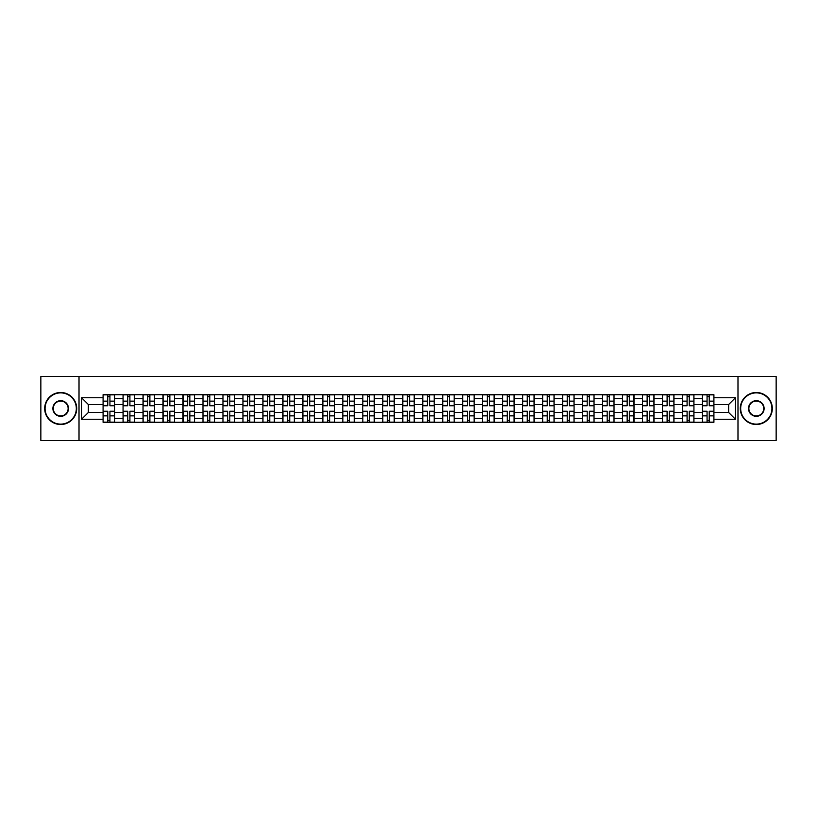 <?xml version="1.0" encoding="UTF-8"?>
<svg xmlns="http://www.w3.org/2000/svg" width="817" height="817" viewBox="0 0 817 817"><rect width="100%" height="100%" fill="white"/><g stroke="black" fill="none" stroke-linecap="round" stroke-linejoin="round"><path stroke-width="1.23" d="M737.986 440.516L776.15 440.516L776.15 376.484L40.85 376.484L40.85 440.516L737.986 440.516L737.986 376.484M123.061 422.266L123.061 398.635L114.615 398.635L114.615 422.266M114.615 398.635L114.615 394.734M123.061 398.635L123.061 394.734M134.591 394.734L134.591 422.266M143.036 422.266L143.036 394.734M154.566 394.734L154.566 422.266M163.012 422.266L163.012 394.734M174.542 394.734L174.542 422.266M182.988 422.266L182.988 394.734M194.517 394.734L194.517 422.266M202.973 422.266L202.973 394.734M214.493 394.734L214.493 422.266M222.949 422.266L222.949 394.734M234.469 394.734L234.469 422.266M242.925 422.266L242.925 394.734M254.444 394.734L254.444 422.266M262.9 422.266L262.9 394.734M274.42 394.734L274.42 422.266M282.876 422.266L282.876 394.734M294.406 394.734L294.406 422.266M302.852 422.266L302.852 394.734M314.382 394.734L314.382 422.266M322.827 422.266L322.827 394.734M334.357 394.734L334.357 422.266M342.803 422.266L342.803 394.734M354.333 394.734L354.333 422.266M362.789 422.266L362.789 394.734M374.309 394.734L374.309 422.266M382.764 422.266L382.764 394.734M394.284 394.734L394.284 422.266M402.74 422.266L402.74 394.734M414.26 394.734L414.26 422.266M422.716 422.266L422.716 394.734M434.236 394.734L434.236 422.266M442.691 422.266L442.691 394.734M454.211 394.734L454.211 422.266M462.667 422.266L462.667 394.734M474.197 394.734L474.197 422.266M482.643 422.266L482.643 394.734M494.173 394.734L494.173 422.266M502.618 422.266L502.618 394.734M514.148 394.734L514.148 422.266M522.594 422.266L522.594 394.734M534.124 394.734L534.124 422.266M542.58 422.266L542.58 394.734M554.1 394.734L554.1 422.266M562.556 422.266L562.556 394.734M574.075 394.734L574.075 422.266M582.531 422.266L582.531 394.734M594.051 394.734L594.051 422.266M602.507 422.266L602.507 394.734M614.027 394.734L614.027 422.266M622.483 422.266L622.483 394.734M634.012 394.734L634.012 422.266M642.458 422.266L642.458 394.734M653.988 394.734L653.988 422.266M662.434 422.266L662.434 394.734M673.964 394.734L673.964 422.266M682.409 422.266L682.409 394.734M693.939 394.734L693.939 422.266M702.385 422.266L702.385 394.734M702.385 412.473L693.939 412.473M682.409 412.473L673.964 412.473M662.434 412.473L653.988 412.473M642.458 412.473L634.012 412.473M622.483 412.473L614.027 412.473M602.507 412.473L594.051 412.473M582.531 412.473L574.075 412.473M562.556 412.473L554.1 412.473M542.58 412.473L534.124 412.473M522.594 412.473L514.148 412.473M502.618 412.473L494.173 412.473M482.643 412.473L474.197 412.473M462.667 412.473L454.211 412.473M442.691 412.473L434.236 412.473M422.716 412.473L414.26 412.473M402.74 412.473L394.284 412.473M382.764 412.473L374.309 412.473M362.789 412.473L354.333 412.473M342.803 412.473L334.357 412.473M322.827 412.473L314.382 412.473M302.852 412.473L294.406 412.473M282.876 412.473L274.42 412.473M262.9 412.473L254.444 412.473M242.925 412.473L234.469 412.473M222.949 412.473L214.493 412.473M202.973 412.473L194.517 412.473M182.988 412.473L174.542 412.473M163.012 412.473L154.566 412.473M143.036 412.473L134.591 412.473M123.061 412.473L114.615 412.473M702.385 404.527L693.939 404.527M682.409 404.527L673.964 404.527M662.434 404.527L653.988 404.527M642.458 404.527L634.012 404.527M622.483 404.527L614.027 404.527M602.507 404.527L594.051 404.527M582.531 404.527L574.075 404.527M562.556 404.527L554.1 404.527M542.58 404.527L534.124 404.527M522.594 404.527L514.148 404.527M502.618 404.527L494.173 404.527M482.643 404.527L474.197 404.527M462.667 404.527L454.211 404.527M442.691 404.527L434.236 404.527M422.716 404.527L414.26 404.527M402.74 404.527L394.284 404.527M382.764 404.527L374.309 404.527M362.789 404.527L354.333 404.527M342.803 404.527L334.357 404.527M322.827 404.527L314.382 404.527M302.852 404.527L294.406 404.527M282.876 404.527L274.42 404.527M262.9 404.527L254.444 404.527M242.925 404.527L234.469 404.527M222.949 404.527L214.493 404.527M202.973 404.527L194.517 404.527M182.988 404.527L174.542 404.527M163.012 404.527L154.566 404.527M143.036 404.527L134.591 404.527M123.061 404.527L114.615 404.527M88.359 412.473L103.085 412.473L103.085 404.527L88.359 404.527L88.359 412.473L81.567 419.254L81.567 397.746L103.085 397.746L103.085 404.527M713.915 404.527L713.915 412.473L728.641 412.473L728.641 404.527L713.915 404.527L713.915 394.734L103.085 394.734L103.085 397.746M713.915 397.746L735.433 397.746L735.433 419.254L713.915 419.254L713.915 412.473M103.085 412.473L103.085 422.266L713.915 422.266L713.915 419.254M103.085 419.254L81.567 419.254M79.014 440.516L79.014 376.484M109.938 420.346L107.762 420.346M107.762 396.653L109.938 396.653M129.913 420.346L127.738 420.346M127.738 396.653L129.913 396.653M149.889 420.346L147.714 420.346M147.714 396.653L149.889 396.653M169.865 420.346L167.689 420.346M167.689 396.653L169.865 396.653M189.84 420.346L187.665 420.346M187.665 396.653L189.84 396.653M209.816 420.346L207.641 420.346M207.641 396.653L209.816 396.653M229.802 420.346L227.616 420.346M227.616 396.653L229.802 396.653M249.777 420.346L247.602 420.346M247.602 396.653L249.777 396.653M269.753 420.346L267.578 420.346M267.578 396.653L269.753 396.653M289.729 420.346L287.553 420.346M287.553 396.653L289.729 396.653M309.704 420.346L307.529 420.346M307.529 396.653L309.704 396.653M329.68 420.346L327.505 420.346M327.505 396.653L329.68 396.653M349.656 420.346L347.48 420.346M347.48 396.653L349.656 396.653M369.631 420.346L367.456 420.346M367.456 396.653L369.631 396.653M389.607 420.346L387.432 420.346M387.432 396.653L389.607 396.653M409.593 420.346L407.407 420.346M407.407 396.653L409.593 396.653M429.568 420.346L427.393 420.346M427.393 396.653L429.568 396.653M449.544 420.346L447.369 420.346M447.369 396.653L449.544 396.653M469.52 420.346L467.344 420.346M467.344 396.653L469.52 396.653M489.495 420.346L487.32 420.346M487.32 396.653L489.495 396.653M509.471 420.346L507.296 420.346M507.296 396.653L509.471 396.653M529.447 420.346L527.271 420.346M527.271 396.653L529.447 396.653M549.422 420.346L547.247 420.346M547.247 396.653L549.422 396.653M569.398 420.346L567.223 420.346M567.223 396.653L569.398 396.653M589.384 420.346L587.198 420.346M587.198 396.653L589.384 396.653M609.359 420.346L607.184 420.346M607.184 396.653L609.359 396.653M629.335 420.346L627.16 420.346M627.16 396.653L629.335 396.653M649.311 420.346L647.135 420.346M647.135 396.653L649.311 396.653M669.286 420.346L667.111 420.346M667.111 396.653L669.286 396.653M689.262 420.346L687.087 420.346M687.087 396.653L689.262 396.653M709.238 420.346L707.062 420.346M707.062 396.653L709.238 396.653M81.567 397.746L88.359 404.527M728.641 412.473L735.433 419.254M728.641 404.527L735.433 397.746M109.938 405.743L109.938 394.866L114.543 394.866L114.543 405.743L109.938 405.743M107.762 396.531L109.938 396.531M109.938 394.866L103.146 394.866L103.146 405.743L107.762 405.743L107.762 394.866L105.904 394.866M107.762 411.257L107.762 422.134L103.146 422.134L103.146 411.257L107.762 411.257M109.938 420.469L107.762 420.469M107.762 422.134L114.543 422.134L114.543 411.257L109.938 411.257L109.938 422.134L111.796 422.134M129.913 405.743L129.913 394.866L134.519 394.866L134.519 405.743L129.913 405.743M127.738 396.531L129.913 396.531M129.913 394.866L123.122 394.866L123.122 405.743L127.738 405.743L127.738 394.866L125.879 394.866M149.889 405.743L149.889 394.866L154.505 394.866L154.505 405.743L149.889 405.743M147.714 396.531L149.889 396.531M149.889 394.866L143.108 394.866L143.108 405.743L147.714 405.743L147.714 394.866L145.855 394.866M127.738 411.257L127.738 422.134L123.122 422.134L123.122 411.257L127.738 411.257M129.913 420.469L127.738 420.469M127.738 422.134L134.519 422.134L134.519 411.257L129.913 411.257L129.913 422.134L131.772 422.134M147.714 411.257L147.714 422.134L143.108 422.134L143.108 411.257L147.714 411.257M149.889 420.469L147.714 420.469M147.714 422.134L154.505 422.134L154.505 411.257L149.889 411.257L149.889 422.134L151.748 422.134M60.703 424.125A15.625 15.625 0 0 0 76.318 408.5A15.625 15.625 0 0 0 60.703 392.875A15.625 15.625 0 0 0 45.078 408.5A15.625 15.625 0 0 0 60.703 424.125M60.703 392.497A16.003 16.003 0 0 1 76.706 408.5A16.003 16.003 0 0 1 60.703 424.503A16.003 16.003 0 0 1 44.69 408.5A16.003 16.003 0 0 1 60.703 392.497M60.703 416.313A7.813 7.813 0 0 1 52.891 408.5A7.813 7.813 0 0 1 60.703 400.687A7.813 7.813 0 0 1 68.505 408.5A7.813 7.813 0 0 1 60.703 416.313M60.703 401.076A7.424 7.424 0 0 0 53.268 408.5A7.424 7.424 0 0 0 60.703 415.924A7.424 7.424 0 0 0 68.128 408.5A7.424 7.424 0 0 0 60.703 401.076M756.297 424.125A15.625 15.625 0 0 0 771.922 408.5A15.625 15.625 0 0 0 756.297 392.875A15.625 15.625 0 0 0 740.682 408.5A15.625 15.625 0 0 0 756.297 424.125M756.297 392.497A16.003 16.003 0 0 1 772.31 408.5A16.003 16.003 0 0 1 756.297 424.503A16.003 16.003 0 0 1 740.294 408.5A16.003 16.003 0 0 1 756.297 392.497M756.297 416.313A7.813 7.813 0 0 1 748.495 408.5A7.813 7.813 0 0 1 756.297 400.687A7.813 7.813 0 0 1 764.109 408.5A7.813 7.813 0 0 1 756.297 416.313M756.297 401.076A7.424 7.424 0 0 0 748.872 408.5A7.424 7.424 0 0 0 756.297 415.924A7.424 7.424 0 0 0 763.732 408.5A7.424 7.424 0 0 0 756.297 401.076M169.865 405.743L169.865 394.866L174.481 394.866L174.481 405.743L169.865 405.743M167.689 396.531L169.865 396.531M169.865 394.866L163.083 394.866L163.083 405.743L167.689 405.743L167.689 394.866L165.831 394.866M189.84 405.743L189.84 394.866L194.456 394.866L194.456 405.743L189.84 405.743M187.665 396.531L189.84 396.531M189.84 394.866L183.059 394.866L183.059 405.743L187.665 405.743L187.665 394.866L185.806 394.866M209.816 405.743L209.816 394.866L214.432 394.866L214.432 405.743L209.816 405.743M207.641 396.531L209.816 396.531M209.816 394.866L203.035 394.866L203.035 405.743L207.641 405.743L207.641 394.866L205.782 394.866M167.689 411.257L167.689 422.134L163.083 422.134L163.083 411.257L167.689 411.257M169.865 420.469L167.689 420.469M167.689 422.134L174.481 422.134L174.481 411.257L169.865 411.257L169.865 422.134L171.723 422.134M187.665 411.257L187.665 422.134L183.059 422.134L183.059 411.257L187.665 411.257M189.84 420.469L187.665 420.469M187.665 422.134L194.456 422.134L194.456 411.257L189.84 411.257L189.84 422.134L191.699 422.134M207.641 411.257L207.641 422.134L203.035 422.134L203.035 411.257L207.641 411.257M209.816 420.469L207.641 420.469M207.641 422.134L214.432 422.134L214.432 411.257L209.816 411.257L209.816 422.134L211.674 422.134M229.802 405.743L229.802 394.866L234.408 394.866L234.408 405.743L229.802 405.743M227.616 396.531L229.802 396.531M229.802 394.866L223.01 394.866L223.01 405.743L227.616 405.743L227.616 394.866L225.768 394.866M227.616 411.257L227.616 422.134L223.01 422.134L223.01 411.257L227.616 411.257M229.802 420.469L227.616 420.469M227.616 422.134L234.408 422.134L234.408 411.257L229.802 411.257L229.802 422.134L231.65 422.134M249.777 405.743L249.777 394.866L254.383 394.866L254.383 405.743L249.777 405.743M247.602 396.531L249.777 396.531M249.777 394.866L242.986 394.866L242.986 405.743L247.602 405.743L247.602 394.866L245.743 394.866M247.602 411.257L247.602 422.134L242.986 422.134L242.986 411.257L247.602 411.257M249.777 420.469L247.602 420.469M247.602 422.134L254.383 422.134L254.383 411.257L249.777 411.257L249.777 422.134L251.626 422.134M269.753 405.743L269.753 394.866L274.359 394.866L274.359 405.743L269.753 405.743M267.578 396.531L269.753 396.531M269.753 394.866L262.962 394.866L262.962 405.743L267.578 405.743L267.578 394.866L265.719 394.866M267.578 411.257L267.578 422.134L262.962 422.134L262.962 411.257L267.578 411.257M269.753 420.469L267.578 420.469M267.578 422.134L274.359 422.134L274.359 411.257L269.753 411.257L269.753 422.134L271.612 422.134M289.729 405.743L289.729 394.866L294.334 394.866L294.334 405.743L289.729 405.743M287.553 396.531L289.729 396.531M289.729 394.866L282.937 394.866L282.937 405.743L287.553 405.743L287.553 394.866L285.695 394.866M287.553 411.257L287.553 422.134L282.937 422.134L282.937 411.257L287.553 411.257M289.729 420.469L287.553 420.469M287.553 422.134L294.334 422.134L294.334 411.257L289.729 411.257L289.729 422.134L291.587 422.134M309.704 405.743L309.704 394.866L314.31 394.866L314.31 405.743L309.704 405.743M307.529 396.531L309.704 396.531M309.704 394.866L302.913 394.866L302.913 405.743L307.529 405.743L307.529 394.866L305.67 394.866M307.529 411.257L307.529 422.134L302.913 422.134L302.913 411.257L307.529 411.257M309.704 420.469L307.529 420.469M307.529 422.134L314.31 422.134L314.31 411.257L309.704 411.257L309.704 422.134L311.563 422.134M329.68 405.743L329.68 394.866L334.296 394.866L334.296 405.743L329.68 405.743M327.505 396.531L329.68 396.531M329.68 394.866L322.899 394.866L322.899 405.743L327.505 405.743L327.505 394.866L325.646 394.866M327.505 411.257L327.505 422.134L322.899 422.134L322.899 411.257L327.505 411.257M329.68 420.469L327.505 420.469M327.505 422.134L334.296 422.134L334.296 411.257L329.68 411.257L329.68 422.134L331.539 422.134M349.656 405.743L349.656 394.866L354.272 394.866L354.272 405.743L349.656 405.743M347.48 396.531L349.656 396.531M349.656 394.866L342.874 394.866L342.874 405.743L347.48 405.743L347.48 394.866L345.622 394.866M347.48 411.257L347.48 422.134L342.874 422.134L342.874 411.257L347.48 411.257M349.656 420.469L347.48 420.469M347.48 422.134L354.272 422.134L354.272 411.257L349.656 411.257L349.656 422.134L351.514 422.134M369.631 405.743L369.631 394.866L374.247 394.866L374.247 405.743L369.631 405.743M367.456 396.531L369.631 396.531M369.631 394.866L362.85 394.866L362.85 405.743L367.456 405.743L367.456 394.866L365.597 394.866M367.456 411.257L367.456 422.134L362.85 422.134L362.85 411.257L367.456 411.257M369.631 420.469L367.456 420.469M367.456 422.134L374.247 422.134L374.247 411.257L369.631 411.257L369.631 422.134L371.49 422.134M389.607 405.743L389.607 394.866L394.223 394.866L394.223 405.743L389.607 405.743M387.432 396.531L389.607 396.531M389.607 394.866L382.826 394.866L382.826 405.743L387.432 405.743L387.432 394.866L385.573 394.866M387.432 411.257L387.432 422.134L382.826 422.134L382.826 411.257L387.432 411.257M389.607 420.469L387.432 420.469M387.432 422.134L394.223 422.134L394.223 411.257L389.607 411.257L389.607 422.134L391.466 422.134M409.593 405.743L409.593 394.866L414.199 394.866L414.199 405.743L409.593 405.743M407.407 396.531L409.593 396.531M409.593 394.866L402.801 394.866L402.801 405.743L407.407 405.743L407.407 394.866L405.559 394.866M407.407 411.257L407.407 422.134L402.801 422.134L402.801 411.257L407.407 411.257M409.593 420.469L407.407 420.469M407.407 422.134L414.199 422.134L414.199 411.257L409.593 411.257L409.593 422.134L411.441 422.134M429.568 405.743L429.568 394.866L434.174 394.866L434.174 405.743L429.568 405.743M427.393 396.531L429.568 396.531M429.568 394.866L422.777 394.866L422.777 405.743L427.393 405.743L427.393 394.866L425.534 394.866M427.393 411.257L427.393 422.134L422.777 422.134L422.777 411.257L427.393 411.257M429.568 420.469L427.393 420.469M427.393 422.134L434.174 422.134L434.174 411.257L429.568 411.257L429.568 422.134L431.427 422.134M449.544 405.743L449.544 394.866L454.15 394.866L454.15 405.743L449.544 405.743M447.369 396.531L449.544 396.531M449.544 394.866L442.753 394.866L442.753 405.743L447.369 405.743L447.369 394.866L445.51 394.866M447.369 411.257L447.369 422.134L442.753 422.134L442.753 411.257L447.369 411.257M449.544 420.469L447.369 420.469M447.369 422.134L454.15 422.134L454.15 411.257L449.544 411.257L449.544 422.134L451.403 422.134M469.52 405.743L469.52 394.866L474.126 394.866L474.126 405.743L469.52 405.743M467.344 396.531L469.52 396.531M469.52 394.866L462.728 394.866L462.728 405.743L467.344 405.743L467.344 394.866L465.486 394.866M467.344 411.257L467.344 422.134L462.728 422.134L462.728 411.257L467.344 411.257M469.52 420.469L467.344 420.469M467.344 422.134L474.126 422.134L474.126 411.257L469.52 411.257L469.52 422.134L471.378 422.134M489.495 405.743L489.495 394.866L494.101 394.866L494.101 405.743L489.495 405.743M487.32 396.531L489.495 396.531M489.495 394.866L482.704 394.866L482.704 405.743L487.32 405.743L487.32 394.866L485.461 394.866M487.32 411.257L487.32 422.134L482.704 422.134L482.704 411.257L487.32 411.257M489.495 420.469L487.32 420.469M487.32 422.134L494.101 422.134L494.101 411.257L489.495 411.257L489.495 422.134L491.354 422.134M509.471 405.743L509.471 394.866L514.087 394.866L514.087 405.743L509.471 405.743M507.296 396.531L509.471 396.531M509.471 394.866L502.69 394.866L502.69 405.743L507.296 405.743L507.296 394.866L505.437 394.866M507.296 411.257L507.296 422.134L502.69 422.134L502.69 411.257L507.296 411.257M509.471 420.469L507.296 420.469M507.296 422.134L514.087 422.134L514.087 411.257L509.471 411.257L509.471 422.134L511.33 422.134M529.447 405.743L529.447 394.866L534.063 394.866L534.063 405.743L529.447 405.743M527.271 396.531L529.447 396.531M529.447 394.866L522.666 394.866L522.666 405.743L527.271 405.743L527.271 394.866L525.413 394.866M527.271 411.257L527.271 422.134L522.666 422.134L522.666 411.257L527.271 411.257M529.447 420.469L527.271 420.469M527.271 422.134L534.063 422.134L534.063 411.257L529.447 411.257L529.447 422.134L531.305 422.134M549.422 405.743L549.422 394.866L554.038 394.866L554.038 405.743L549.422 405.743M547.247 396.531L549.422 396.531M549.422 394.866L542.641 394.866L542.641 405.743L547.247 405.743L547.247 394.866L545.388 394.866M547.247 411.257L547.247 422.134L542.641 422.134L542.641 411.257L547.247 411.257M549.422 420.469L547.247 420.469M547.247 422.134L554.038 422.134L554.038 411.257L549.422 411.257L549.422 422.134L551.281 422.134M569.398 405.743L569.398 394.866L574.014 394.866L574.014 405.743L569.398 405.743M567.223 396.531L569.398 396.531M569.398 394.866L562.617 394.866L562.617 405.743L567.223 405.743L567.223 394.866L565.374 394.866M567.223 411.257L567.223 422.134L562.617 422.134L562.617 411.257L567.223 411.257M569.398 420.469L567.223 420.469M567.223 422.134L574.014 422.134L574.014 411.257L569.398 411.257L569.398 422.134L571.257 422.134M589.384 405.743L589.384 394.866L593.99 394.866L593.99 405.743L589.384 405.743M587.198 396.531L589.384 396.531M589.384 394.866L582.592 394.866L582.592 405.743L587.198 405.743L587.198 394.866L585.35 394.866M587.198 411.257L587.198 422.134L582.592 422.134L582.592 411.257L587.198 411.257M589.384 420.469L587.198 420.469M587.198 422.134L593.99 422.134L593.99 411.257L589.384 411.257L589.384 422.134L591.232 422.134M609.359 405.743L609.359 394.866L613.965 394.866L613.965 405.743L609.359 405.743M607.184 396.531L609.359 396.531M609.359 394.866L602.568 394.866L602.568 405.743L607.184 405.743L607.184 394.866L605.326 394.866M607.184 411.257L607.184 422.134L602.568 422.134L602.568 411.257L607.184 411.257M609.359 420.469L607.184 420.469M607.184 422.134L613.965 422.134L613.965 411.257L609.359 411.257L609.359 422.134L611.218 422.134M629.335 405.743L629.335 394.866L633.941 394.866L633.941 405.743L629.335 405.743M627.16 396.531L629.335 396.531M629.335 394.866L622.544 394.866L622.544 405.743L627.16 405.743L627.16 394.866L625.301 394.866M627.16 411.257L627.16 422.134L622.544 422.134L622.544 411.257L627.16 411.257M629.335 420.469L627.16 420.469M627.16 422.134L633.941 422.134L633.941 411.257L629.335 411.257L629.335 422.134L631.194 422.134M649.311 405.743L649.311 394.866L653.917 394.866L653.917 405.743L649.311 405.743M647.135 396.531L649.311 396.531M649.311 394.866L642.519 394.866L642.519 405.743L647.135 405.743L647.135 394.866L645.277 394.866M647.135 411.257L647.135 422.134L642.519 422.134L642.519 411.257L647.135 411.257M649.311 420.469L647.135 420.469M647.135 422.134L653.917 422.134L653.917 411.257L649.311 411.257L649.311 422.134L651.169 422.134M669.286 405.743L669.286 394.866L673.892 394.866L673.892 405.743L669.286 405.743M667.111 396.531L669.286 396.531M669.286 394.866L662.495 394.866L662.495 405.743L667.111 405.743L667.111 394.866L665.252 394.866M667.111 411.257L667.111 422.134L662.495 422.134L662.495 411.257L667.111 411.257M669.286 420.469L667.111 420.469M667.111 422.134L673.892 422.134L673.892 411.257L669.286 411.257L669.286 422.134L671.145 422.134M689.262 405.743L689.262 394.866L693.878 394.866L693.878 405.743L689.262 405.743M687.087 396.531L689.262 396.531M689.262 394.866L682.481 394.866L682.481 405.743L687.087 405.743L687.087 394.866L685.228 394.866M687.087 411.257L687.087 422.134L682.481 422.134L682.481 411.257L687.087 411.257M689.262 420.469L687.087 420.469M687.087 422.134L693.878 422.134L693.878 411.257L689.262 411.257L689.262 422.134L691.121 422.134M709.238 405.743L709.238 394.866L713.854 394.866L713.854 405.743L709.238 405.743M707.062 396.531L709.238 396.531M709.238 394.866L702.457 394.866L702.457 405.743L707.062 405.743L707.062 394.866L705.204 394.866M707.062 411.257L707.062 422.134L702.457 422.134L702.457 411.257L707.062 411.257M709.238 420.469L707.062 420.469M707.062 422.134L713.854 422.134L713.854 411.257L709.238 411.257L709.238 422.134L711.096 422.134M682.409 398.635L673.964 398.635M662.434 398.635L653.988 398.635M642.458 398.635L634.012 398.635M622.483 398.635L614.027 398.635M602.507 398.635L594.051 398.635M582.531 398.635L574.075 398.635M562.556 398.635L554.1 398.635M542.58 398.635L534.124 398.635M522.594 398.635L514.148 398.635M502.618 398.635L494.173 398.635M482.643 398.635L474.197 398.635M462.667 398.635L454.211 398.635M442.691 398.635L434.236 398.635M422.716 398.635L414.26 398.635M402.74 398.635L394.284 398.635M382.764 398.635L374.309 398.635M362.789 398.635L354.333 398.635M342.803 398.635L334.357 398.635M322.827 398.635L314.382 398.635M302.852 398.635L294.406 398.635M282.876 398.635L274.42 398.635M262.9 398.635L254.444 398.635M242.925 398.635L234.469 398.635M222.949 398.635L214.493 398.635M202.973 398.635L194.517 398.635M182.988 398.635L174.542 398.635M163.012 398.635L154.566 398.635M143.036 398.635L134.591 398.635M702.385 398.635L693.939 398.635M682.409 418.365L673.964 418.365M662.434 418.365L653.988 418.365M642.458 418.365L634.012 418.365M622.483 418.365L614.027 418.365M602.507 418.365L594.051 418.365M582.531 418.365L574.075 418.365M562.556 418.365L554.1 418.365M542.58 418.365L534.124 418.365M522.594 418.365L514.148 418.365M502.618 418.365L494.173 418.365M482.643 418.365L474.197 418.365M462.667 418.365L454.211 418.365M442.691 418.365L434.236 418.365M422.716 418.365L414.26 418.365M402.74 418.365L394.284 418.365M382.764 418.365L374.309 418.365M362.789 418.365L354.333 418.365M342.803 418.365L334.357 418.365M322.827 418.365L314.382 418.365M302.852 418.365L294.406 418.365M282.876 418.365L274.42 418.365M262.9 418.365L254.444 418.365M242.925 418.365L234.469 418.365M222.949 418.365L214.493 418.365M202.973 418.365L194.517 418.365M182.988 418.365L174.542 418.365M163.012 418.365L154.566 418.365M143.036 418.365L134.591 418.365M123.061 418.365L114.615 418.365M702.385 418.365L693.939 418.365M109.938 405.477L114.543 405.477M109.938 401.147L114.543 401.147M103.146 405.477L107.762 405.477M103.146 401.147L107.762 401.147M107.762 411.523L103.146 411.523M107.762 415.853L103.146 415.853M114.543 411.523L109.938 411.523M114.543 415.853L109.938 415.853M129.913 405.477L134.519 405.477M129.913 401.147L134.519 401.147M123.122 405.477L127.738 405.477M123.122 401.147L127.738 401.147M149.889 405.477L154.505 405.477M149.889 401.147L154.505 401.147M143.108 405.477L147.714 405.477M143.108 401.147L147.714 401.147M127.738 411.523L123.122 411.523M127.738 415.853L123.122 415.853M134.519 411.523L129.913 411.523M134.519 415.853L129.913 415.853M147.714 411.523L143.108 411.523M147.714 415.853L143.108 415.853M154.505 411.523L149.889 411.523M154.505 415.853L149.889 415.853M169.865 405.477L174.481 405.477M169.865 401.147L174.481 401.147M163.083 405.477L167.689 405.477M163.083 401.147L167.689 401.147M189.84 405.477L194.456 405.477M189.84 401.147L194.456 401.147M183.059 405.477L187.665 405.477M183.059 401.147L187.665 401.147M209.816 405.477L214.432 405.477M209.816 401.147L214.432 401.147M203.035 405.477L207.641 405.477M203.035 401.147L207.641 401.147M167.689 411.523L163.083 411.523M167.689 415.853L163.083 415.853M174.481 411.523L169.865 411.523M174.481 415.853L169.865 415.853M187.665 411.523L183.059 411.523M187.665 415.853L183.059 415.853M194.456 411.523L189.84 411.523M194.456 415.853L189.84 415.853M207.641 411.523L203.035 411.523M207.641 415.853L203.035 415.853M214.432 411.523L209.816 411.523M214.432 415.853L209.816 415.853M229.802 405.477L234.408 405.477M229.802 401.147L234.408 401.147M223.01 405.477L227.616 405.477M223.01 401.147L227.616 401.147M227.616 411.523L223.01 411.523M227.616 415.853L223.01 415.853M234.408 411.523L229.802 411.523M234.408 415.853L229.802 415.853M249.777 405.477L254.383 405.477M249.777 401.147L254.383 401.147M242.986 405.477L247.602 405.477M242.986 401.147L247.602 401.147M247.602 411.523L242.986 411.523M247.602 415.853L242.986 415.853M254.383 411.523L249.777 411.523M254.383 415.853L249.777 415.853M269.753 405.477L274.359 405.477M269.753 401.147L274.359 401.147M262.962 405.477L267.578 405.477M262.962 401.147L267.578 401.147M267.578 411.523L262.962 411.523M267.578 415.853L262.962 415.853M274.359 411.523L269.753 411.523M274.359 415.853L269.753 415.853M289.729 405.477L294.334 405.477M289.729 401.147L294.334 401.147M282.937 405.477L287.553 405.477M282.937 401.147L287.553 401.147M287.553 411.523L282.937 411.523M287.553 415.853L282.937 415.853M294.334 411.523L289.729 411.523M294.334 415.853L289.729 415.853M309.704 405.477L314.31 405.477M309.704 401.147L314.31 401.147M302.913 405.477L307.529 405.477M302.913 401.147L307.529 401.147M307.529 411.523L302.913 411.523M307.529 415.853L302.913 415.853M314.31 411.523L309.704 411.523M314.31 415.853L309.704 415.853M329.68 405.477L334.296 405.477M329.68 401.147L334.296 401.147M322.899 405.477L327.505 405.477M322.899 401.147L327.505 401.147M327.505 411.523L322.899 411.523M327.505 415.853L322.899 415.853M334.296 411.523L329.68 411.523M334.296 415.853L329.68 415.853M349.656 405.477L354.272 405.477M349.656 401.147L354.272 401.147M342.874 405.477L347.48 405.477M342.874 401.147L347.48 401.147M347.48 411.523L342.874 411.523M347.48 415.853L342.874 415.853M354.272 411.523L349.656 411.523M354.272 415.853L349.656 415.853M369.631 405.477L374.247 405.477M369.631 401.147L374.247 401.147M362.85 405.477L367.456 405.477M362.85 401.147L367.456 401.147M367.456 411.523L362.85 411.523M367.456 415.853L362.85 415.853M374.247 411.523L369.631 411.523M374.247 415.853L369.631 415.853M389.607 405.477L394.223 405.477M389.607 401.147L394.223 401.147M382.826 405.477L387.432 405.477M382.826 401.147L387.432 401.147M387.432 411.523L382.826 411.523M387.432 415.853L382.826 415.853M394.223 411.523L389.607 411.523M394.223 415.853L389.607 415.853M409.593 405.477L414.199 405.477M409.593 401.147L414.199 401.147M402.801 405.477L407.407 405.477M402.801 401.147L407.407 401.147M407.407 411.523L402.801 411.523M407.407 415.853L402.801 415.853M414.199 411.523L409.593 411.523M414.199 415.853L409.593 415.853M429.568 405.477L434.174 405.477M429.568 401.147L434.174 401.147M422.777 405.477L427.393 405.477M422.777 401.147L427.393 401.147M427.393 411.523L422.777 411.523M427.393 415.853L422.777 415.853M434.174 411.523L429.568 411.523M434.174 415.853L429.568 415.853M449.544 405.477L454.15 405.477M449.544 401.147L454.15 401.147M442.753 405.477L447.369 405.477M442.753 401.147L447.369 401.147M447.369 411.523L442.753 411.523M447.369 415.853L442.753 415.853M454.15 411.523L449.544 411.523M454.15 415.853L449.544 415.853M469.52 405.477L474.126 405.477M469.52 401.147L474.126 401.147M462.728 405.477L467.344 405.477M462.728 401.147L467.344 401.147M467.344 411.523L462.728 411.523M467.344 415.853L462.728 415.853M474.126 411.523L469.52 411.523M474.126 415.853L469.52 415.853M489.495 405.477L494.101 405.477M489.495 401.147L494.101 401.147M482.704 405.477L487.32 405.477M482.704 401.147L487.32 401.147M487.32 411.523L482.704 411.523M487.32 415.853L482.704 415.853M494.101 411.523L489.495 411.523M494.101 415.853L489.495 415.853M509.471 405.477L514.087 405.477M509.471 401.147L514.087 401.147M502.69 405.477L507.296 405.477M502.69 401.147L507.296 401.147M507.296 411.523L502.69 411.523M507.296 415.853L502.69 415.853M514.087 411.523L509.471 411.523M514.087 415.853L509.471 415.853M529.447 405.477L534.063 405.477M529.447 401.147L534.063 401.147M522.666 405.477L527.271 405.477M522.666 401.147L527.271 401.147M527.271 411.523L522.666 411.523M527.271 415.853L522.666 415.853M534.063 411.523L529.447 411.523M534.063 415.853L529.447 415.853M549.422 405.477L554.038 405.477M549.422 401.147L554.038 401.147M542.641 405.477L547.247 405.477M542.641 401.147L547.247 401.147M547.247 411.523L542.641 411.523M547.247 415.853L542.641 415.853M554.038 411.523L549.422 411.523M554.038 415.853L549.422 415.853M569.398 405.477L574.014 405.477M569.398 401.147L574.014 401.147M562.617 405.477L567.223 405.477M562.617 401.147L567.223 401.147M567.223 411.523L562.617 411.523M567.223 415.853L562.617 415.853M574.014 411.523L569.398 411.523M574.014 415.853L569.398 415.853M589.384 405.477L593.99 405.477M589.384 401.147L593.99 401.147M582.592 405.477L587.198 405.477M582.592 401.147L587.198 401.147M587.198 411.523L582.592 411.523M587.198 415.853L582.592 415.853M593.99 411.523L589.384 411.523M593.99 415.853L589.384 415.853M609.359 405.477L613.965 405.477M609.359 401.147L613.965 401.147M602.568 405.477L607.184 405.477M602.568 401.147L607.184 401.147M607.184 411.523L602.568 411.523M607.184 415.853L602.568 415.853M613.965 411.523L609.359 411.523M613.965 415.853L609.359 415.853M629.335 405.477L633.941 405.477M629.335 401.147L633.941 401.147M622.544 405.477L627.16 405.477M622.544 401.147L627.16 401.147M627.16 411.523L622.544 411.523M627.16 415.853L622.544 415.853M633.941 411.523L629.335 411.523M633.941 415.853L629.335 415.853M649.311 405.477L653.917 405.477M649.311 401.147L653.917 401.147M642.519 405.477L647.135 405.477M642.519 401.147L647.135 401.147M647.135 411.523L642.519 411.523M647.135 415.853L642.519 415.853M653.917 411.523L649.311 411.523M653.917 415.853L649.311 415.853M669.286 405.477L673.892 405.477M669.286 401.147L673.892 401.147M662.495 405.477L667.111 405.477M662.495 401.147L667.111 401.147M667.111 411.523L662.495 411.523M667.111 415.853L662.495 415.853M673.892 411.523L669.286 411.523M673.892 415.853L669.286 415.853M689.262 405.477L693.878 405.477M689.262 401.147L693.878 401.147M682.481 405.477L687.087 405.477M682.481 401.147L687.087 401.147M687.087 411.523L682.481 411.523M687.087 415.853L682.481 415.853M693.878 411.523L689.262 411.523M693.878 415.853L689.262 415.853M709.238 405.477L713.854 405.477M709.238 401.147L713.854 401.147M702.457 405.477L707.062 405.477M702.457 401.147L707.062 401.147M707.062 411.523L702.457 411.523M707.062 415.853L702.457 415.853M713.854 411.523L709.238 411.523M713.854 415.853L709.238 415.853"/></g></svg>
